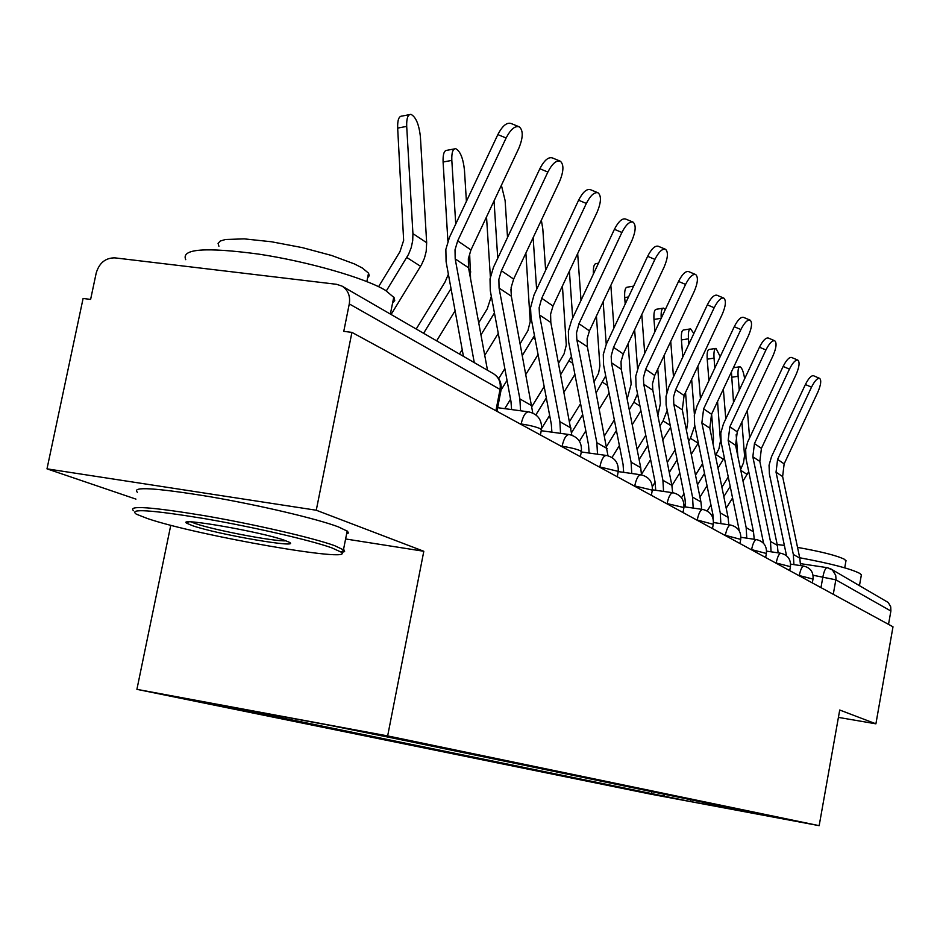 <?xml version="1.0" encoding="UTF-8"?>
<svg xmlns="http://www.w3.org/2000/svg" width="940" height="940" viewBox="0 0 940 940"><rect width="100%" height="100%" fill="white"/><g stroke="black" fill="none" stroke-linecap="round" stroke-linejoin="round"><path stroke-width="1.41" d="M170.775 525.249L136.911 689.349L650.692 794.159L819.163 825.673L387.656 735.914L423.811 551.275L316.263 510.232L351.924 332.384L893 626.804L875.904 723.823L839.726 710.017L819.163 825.673M316.263 510.232L47 468.849L135.948 499.116M47 468.849L83.096 298.462L90.616 299.413L96.197 273.046C99.276 262.859 105.515 257.807 114.892 257.865L336.579 284.303L342.089 286.136L493.477 373.721C498.858 377.245 501.044 382.474 500.045 389.407L349.281 303.914C350.479 296.006 348.082 290.072 342.089 286.136M833.275 594.303L835.989 578.911L835.707 575.28L832.441 570.016L827.282 567.678L830.984 568.994L888.288 602.528L890.721 606.829L890.885 611.024L835.86 579.816L813.077 575.256M888.523 624.371L890.885 611.024M838.409 717.396L875.904 723.823M349.281 303.914L343.77 331.35L351.924 332.384M269.38 714.106L268.147 715.046L206.788 702.474L328.977 725.175L402.449 740.015L760.249 814.111L689.831 801.42L663.053 795.933L665.144 794.418M268.147 715.046L663.053 795.933M136.911 689.349L387.656 735.914M345.603 538.972L423.811 551.275M651.702 791.633L651.303 793.736M691.323 799.834L689.831 801.42M487.496 370.254L468.52 267.747L468.332 258.77L470.964 249.934L518.798 148.332C523.169 137.675 523.357 130.519 519.338 126.865C515.073 125.537 510.667 129.25 506.12 137.992L497.836 134.596C502.383 125.866 506.789 122.165 511.078 123.492L518.68 126.594M474.289 362.617L455.195 258.899L455.019 249.817L457.686 240.875L506.12 137.992M463.432 356.331L446.089 261.661L445.854 249.394L449.473 237.327L497.836 134.596M378.585 286.676L399.935 251.72L403.648 240.417L397.667 128.099C397.42 120.109 398.865 116.102 401.979 116.078L409.417 114.657M391.087 314.477L421.496 264.751L424.434 258.242L426.196 251.38L426.666 242.72L420.392 136.711C419.005 124.362 415.868 116.913 410.968 114.363C407.878 114.363 406.456 118.37 406.703 126.383L397.667 128.099M386.352 290.871L408.548 254.329L411.227 247.62L412.707 240.64L412.93 233.625L406.703 126.383M532.78 413.024L511.325 296.206L511.125 287.581L513.639 279.086L559.535 181.573C563.741 171.374 564.012 164.582 560.346 161.198C556.386 160.012 552.226 163.63 547.867 172.055L539.854 168.742C544.213 160.341 548.384 156.733 552.368 157.92L559.77 160.963M520.56 410.78L519.867 398.924L499.07 288.063L498.87 279.333L501.42 270.743L547.867 172.055M511.583 409.57L510.972 401.451L490.281 290.671L490.022 278.886L493.477 267.301L539.854 168.742M571.849 435.185L550.817 322.467L550.593 314.148L553.014 305.982L597.111 212.229C601.165 202.464 601.506 196.013 598.145 192.853C594.468 191.795 590.532 195.32 586.337 203.439L578.594 200.22C582.777 192.113 586.725 188.599 590.426 189.668L597.664 192.653M560.557 433.363L559.876 421.684L539.49 314.935L539.137 307.744L541.722 298.274L586.337 203.439M551.898 432.177L551.298 424.081L531.018 317.414L530.548 307.709L534.038 294.925L578.594 200.22M447.898 241.11L443.093 162.021C442.822 154.254 444.138 150.353 447.029 150.294L454.373 148.919M466.405 201.348L464.442 169.917C463.103 158.132 460.201 151.046 455.712 148.673C452.845 148.732 451.541 152.633 451.823 160.399L443.093 162.021M416.209 329.012L445.02 282.035L448.392 274.233M470.576 278.91L469.636 253.236M455.736 224.014L451.823 160.399M423.599 333.289L451.024 288.58M436.654 340.844L455.089 310.799M507.53 237.421L505.121 200.596L501.396 185.297M459.495 354.063L462.21 349.645M478.707 322.784L487.214 308.919L491.338 296.335M490.363 276.842L486.521 216.882M511.407 296.664L510.937 289.403M497.742 258.218L494.041 200.913M480.951 334.922L494.44 312.95M484.735 355.379L498.259 333.371M147.463 518.539C197.412 535.647 357.858 563.589 341.032 552.062L331.761 547.832C310.482 540.195 252.531 526.846 203.346 518.434C150.706 509.844 128.357 508.434 136.323 514.168L147.463 518.539M133.539 510.737C127.476 505.25 151.305 506.93 205.002 515.778C255.081 524.426 313.137 537.88 334.605 545.647L344.369 550.276L344.604 551.604L341.467 552.462M192.571 525.707L186.731 523.228C175.851 516.953 262.013 531.981 284.703 540.359L289.097 542.18C302.845 549.101 217.775 534.543 192.571 525.707M191.09 521.923L195.32 523.557C213.979 530.113 275.303 541.793 285.96 540.806M185.732 259.675C180.88 248.83 205.179 246.973 258.641 254.106C308.39 261.625 365.202 278.04 385.518 290.378L394.095 297.616L394.73 300.495L392.544 303.209M218.914 246.292L218.068 243.343L220.289 241.028L225.53 239.477L244.259 238.878L271.355 241.745L302.257 247.608L331.632 255.48L354.533 263.976L362.335 268.006L368.539 273.141L369.244 275.737L367.611 277.805M137.369 492.278C131.4 486.391 155.264 487.801 208.939 496.531C259.005 505.086 316.968 518.763 338.341 526.87L347.577 531.3L348.423 533.004L346.613 533.944M799.729 557.761C830.561 563.506 850.536 568.7 859.677 573.353L861.381 574.822L861.216 575.785M797.543 547.397C821.49 551.639 837.223 555.658 844.731 559.429L845.883 561.286M777.18 544.53L784.371 545.4M607.98 455.759L587.359 346.754L587.124 338.741L589.439 330.868L631.891 240.605C635.804 231.24 636.204 225.083 633.114 222.134C629.683 221.182 625.946 224.625 621.904 232.462L614.408 229.325C618.438 221.499 622.186 218.068 625.641 219.032L632.691 221.958M597.511 454.208L596.841 442.705L576.866 339.787L576.514 332.842L578.981 323.724L621.904 232.462M589.133 453.045L588.546 444.996L568.677 342.148L568.371 331.209L571.543 320.481L614.408 229.325M641.48 474.888L640.716 467.65L621.269 369.303L621.034 361.559L623.255 353.969L664.169 266.948C667.952 257.936 668.411 252.061 665.543 249.3C662.336 248.442 658.787 251.803 654.898 259.381L647.636 256.326C651.514 248.759 655.074 245.411 658.306 246.268L665.179 249.147M631.75 473.502L631.093 462.186L611.529 362.816L611.164 356.131L613.538 347.33L654.898 259.381M623.643 472.362L623.067 464.372L603.598 365.084L603.28 354.521L606.323 344.169L647.636 256.326M672.641 492.713L671.877 485.381L652.83 390.276L652.466 383.873L654.722 375.471L694.214 291.459C697.868 282.787 698.361 277.159 695.718 274.562C692.709 273.799 689.326 277.077 685.577 284.409L678.527 281.436C682.275 274.104 685.671 270.838 688.691 271.613L695.4 274.433M663.558 491.409L662.911 480.281L643.759 384.248L643.395 377.774L645.674 369.291L685.577 284.409M655.709 490.281L655.145 482.373L636.075 386.411L635.745 376.2L638.671 366.212L678.527 281.436M545.635 270.274L542.815 229.019L541.358 220.183M498.682 378.632L504.839 368.609M520.255 343.546L527.928 330.645L530.219 321.562L525.883 253.06M536.623 289.438L533.133 237.679M522.464 355.261L534.461 335.556M501.055 390.053L507.036 380.348M504.768 408.653L510.561 399.241M526.024 374.12L538.068 354.545M581.014 300.33L577.665 253.565M532.087 406.233L544.166 386.599M558.619 363.134L564.082 353.839L566.291 345.074L562.426 285.983M572.683 318.037L569.405 271.131M560.792 374.449L571.438 356.471M535.882 414.881L546.328 397.926M541.616 428.452L549.653 415.41M564.141 391.898L574.916 374.426M593.399 274.01C593.093 267.207 594.033 263.729 596.195 263.576L598.486 263.188M569.758 421.19L580.567 403.671M594.151 381.628L598.545 373.368L599.896 365.872L596.418 316.052M613.961 327.931L610.847 285.361M606.241 344.346L603.151 301.705M596.289 392.556L605.712 375.847M571.696 432.435L582.683 414.622M579.416 441.201L585.808 430.837M599.438 408.759L609.096 393.108M701.687 509.304L700.923 501.901L682.275 409.852L684.085 395.517L722.237 314.324C725.774 305.97 726.315 300.577 723.859 298.133C721.027 297.44 717.796 300.636 714.177 307.744L707.338 304.842C710.957 297.745 714.189 294.549 717.044 295.254L723.577 298.015M693.191 508.082L692.557 497.143L673.804 404.224L673.545 396.903L675.637 389.748L714.177 307.744M685.589 506.977L685.037 499.152L666.107 404.905L666.014 396.422L668.834 386.763L707.338 304.842M625.194 304.055L624.712 297.592C624.36 290.848 625.218 287.382 627.274 287.182L633.619 286.136M633.419 286.547L632.62 288.251M604.667 435.537L614.337 419.863M627.168 399.101L631.139 384.237L628.12 343.617M644.711 353.37L641.785 314.559M637.567 368.856L634.641 329.752M629.26 409.687L633.854 402.226L637.543 393.801M606.735 446.159L616.417 430.461M611.999 457.498L619.378 445.56M632.232 424.751L640.904 410.71M728.817 524.79L728.065 517.341L709.806 428.158L711.533 414.27L748.452 335.709C751.871 327.649 752.435 322.455 750.155 320.152C747.488 319.529 744.409 322.655 740.896 329.541L734.258 326.721C737.759 319.835 740.849 316.721 743.528 317.356L749.909 320.058M720.874 523.627L720.252 512.888L701.875 422.882L703.625 408.877L740.896 329.541M713.495 522.546L712.955 514.814L694.648 424.868L694.308 415.304L697.022 405.963L734.258 326.721M654.922 331.656L653.982 319.447C653.629 312.867 654.416 309.483 656.355 309.272L662.923 308.214M665.309 309.554L663.546 308.109C661.631 308.32 660.855 311.704 661.208 318.272M622.903 472.256L623.678 470.999M637.085 449.308L645.78 435.244M657.883 415.527L660.397 403.413L657.765 368.997M673.486 376.87L670.737 341.408M666.883 392.074L664.075 355.579M659.962 425.879L663.076 420.85L667.177 410.404M639.118 459.589L647.825 445.513M641.468 474.383L650.621 459.589M662.77 439.932L670.584 427.312M754.244 539.278L753.492 531.793L735.597 445.302L737.266 431.848L773.009 355.743C776.334 347.953 776.922 342.971 774.795 340.797C772.281 340.221 769.331 343.288 765.936 349.962L759.473 347.213C762.869 340.527 765.83 337.484 768.356 338.048L774.584 340.703M746.771 538.173L746.172 527.634L728.171 440.355L729.851 426.784L765.936 349.962M739.345 531.018L721.144 442.27L720.792 432.999L723.424 423.94L759.473 347.213M682.769 357.094L681.43 339.928C681.065 333.524 681.794 330.21 683.615 329.987L690.054 328.965M693.849 333.524L690.606 328.871C688.797 329.094 688.08 332.407 688.456 338.823L681.43 339.928M652.395 486.579L655.11 482.185M667.294 462.504L675.12 449.849M686.482 430.637L687.81 421.379L685.542 392.427M700.453 398.666L697.868 366.177M694.413 414.505L691.652 379.419M688.867 344.134L688.456 338.823M688.632 441.213L690.442 438.287L694.801 425.62M691.288 454.361L698.338 442.975M669.292 472.468L677.117 459.813M671.924 485.639L679.773 472.973M778.097 552.861L777.357 545.365L759.826 461.411L761.423 448.356L796.074 374.566C799.294 367.023 799.917 362.229 797.931 360.161C795.545 359.656 792.714 362.64 789.424 369.138L783.138 366.436C786.428 359.95 789.271 356.965 791.656 357.482L797.731 360.079M771.07 551.803L770.483 541.452L752.834 456.758L754.456 443.598L789.424 369.138M763.621 543.414L746.019 458.603L745.667 449.602L747.664 442.023L783.138 366.436M708.925 380.63L707.209 359.174C706.833 352.923 707.514 349.68 709.23 349.445L715.528 348.458M720.193 356.648L716.022 348.387C714.33 348.611 713.66 351.865 714.036 358.116L707.209 359.174M681.488 497.765L683.956 493.77M695.494 475.135L702.556 463.737M713.119 444.35L713.542 438.252L711.615 414.117M725.774 418.935L723.354 389.113M715.457 455.759L718.947 448.744L720.463 441.107L717.537 401.509M714.835 368.045L714.036 358.116M717.984 468.073L724.329 457.721M684.062 506.437L685.613 503.934M697.457 484.805L704.518 473.407M699.959 497.154L707.033 485.733M800.528 565.61L799.799 558.137L782.62 476.556L784.148 463.878L817.777 392.274C820.902 384.977 821.536 380.348 819.68 378.385C817.424 377.915 814.71 380.841 811.514 387.163L805.392 384.531C808.588 378.221 811.314 375.295 813.582 375.765L819.516 378.315M793.912 564.611L793.325 554.447L776.041 472.186L777.591 459.402L811.514 387.163M786.545 555.787L769.402 473.96L769.049 465.218L771.505 456.699L805.392 384.531M733.529 402.438L731.414 371.958M744.644 378.773C743.481 371.664 741.918 367.657 739.956 366.741C738.346 366.988 737.736 370.16 738.111 376.27L731.461 377.281M707.186 510.972L710.934 504.933M721.908 487.237L728.277 476.956M737.818 456.018L736.161 434.68M749.615 437.817L747.347 410.392M740.614 469.554L743.505 462.786L744.539 455.571L741.883 422.025M739.263 390.229L738.111 376.27M743.011 481.127L748.71 471.575M711.944 515.79L712.849 514.333M723.823 496.637L730.216 486.344M726.197 508.223L732.589 497.93M813.018 579.075L798.401 575.327M799.247 575.785L799.306 575.468C800.575 569.311 802.114 566.197 803.911 566.115C810.48 567.854 813.523 572.107 813.041 578.899L812.325 582.906M790.434 566.679L775.277 562.743M776.146 563.225L776.205 562.884C777.533 556.551 779.143 553.355 781.046 553.296C787.826 555.082 790.963 559.476 790.47 566.468L789.718 570.604M766.382 553.472L750.649 549.348M751.542 549.83L751.612 549.489C752.987 542.968 754.679 539.689 756.7 539.642C763.703 541.475 766.934 546.011 766.417 553.249L765.642 557.502M740.708 539.384L724.364 535.048M725.28 535.542L725.351 535.189C726.784 528.468 728.57 525.096 730.721 525.072C737.947 526.964 741.296 531.652 740.755 539.125L739.956 543.52M713.26 524.32L696.235 519.738M697.186 520.255L697.257 519.89C698.749 512.946 700.641 509.48 702.944 509.492C710.417 511.442 713.871 516.295 713.307 524.027L712.473 528.574M683.827 508.176L683.333 507.424L666.084 503.335M667.059 503.863L667.13 503.476C668.692 496.308 670.702 492.748 673.158 492.783C680.901 494.804 684.473 499.822 683.885 507.847L683.016 512.547M652.195 490.833L651.643 489.987L633.666 485.686M634.664 486.238L634.747 485.839C636.38 478.425 638.507 474.759 641.139 474.829C649.176 476.921 652.877 482.126 652.266 490.457L651.361 495.321M618.12 472.139L617.498 471.199L598.71 466.675M599.755 467.239L599.837 466.828C601.541 459.155 603.809 455.371 606.641 455.489C614.983 457.651 618.837 463.056 618.191 471.716L617.251 476.756M606.147 455.418L581.284 451.952L580.591 450.883C576.784 449.12 570.615 447.581 562.096 446.277L560.933 446.112M562.014 446.7L562.096 446.277C563.883 438.322 566.315 434.421 569.358 434.574C578.041 436.818 582.048 442.446 581.378 451.47L580.38 456.699M541.346 430.085L540.582 428.852C536.481 426.948 530.007 425.327 521.16 423.975L519.961 423.811M521.066 424.422L521.16 423.975C523.051 415.715 525.648 411.697 528.938 411.908C537.997 414.235 542.168 420.11 541.464 429.521L540.418 434.95M820.973 587.606L822.911 576.749C824.133 570.792 825.59 567.772 827.282 567.678M500.903 390.852L500.045 389.407L495.909 410.733M455.195 258.899L468.52 267.747M457.686 240.875L470.964 249.934M426.666 242.72L412.93 233.625M420.591 266.302L406.785 257.49M499.07 288.063L511.325 296.206M519.867 398.924L532.005 405.833M501.42 270.743L513.639 279.086M539.49 314.935L550.817 322.467M559.876 421.684L571.073 428.053M541.722 298.274L553.014 305.982M470.811 271.954L469.084 270.814M576.866 339.787L587.359 346.754M596.841 442.705L607.205 448.603M578.981 323.724L589.439 330.868M611.529 362.816L621.269 369.303M631.093 462.186L640.716 467.65M613.538 347.33L623.255 353.969M643.759 384.248L652.83 390.276M662.911 480.281L671.877 485.381M645.674 369.291L654.722 375.471M535.177 339.328L533.086 338.001M572.754 363.287L569.1 360.948M607.604 385.494L602.611 382.31M673.804 404.224L682.275 409.852M692.557 497.143L700.923 501.901M675.637 389.748L684.085 395.517M628.519 296.97L624.712 297.592M639.999 406.139L633.854 402.226M701.875 422.882L709.806 428.158M720.252 512.888L728.065 517.341M703.625 408.877L711.533 414.27M661.208 318.284L653.982 319.447M670.197 425.385L663.076 420.85M728.171 440.355L735.597 445.302M746.172 527.634L753.492 531.793M729.851 426.784L737.266 431.848M698.185 443.222L690.442 438.287M752.834 456.758L759.826 461.411M770.483 541.452L777.357 545.365M754.456 443.598L761.423 448.356M723.412 459.308L716.139 454.666M776.041 472.186L782.62 476.556M793.325 554.447L799.799 558.137M777.591 459.402L784.148 463.878M745.467 453.844L744.445 453.162M747.159 474.441L740.791 470.388M528.268 411.814L497.636 407.702M568.782 434.491L541.229 430.72M640.704 474.771L618.215 471.586M672.782 492.736L652.372 489.811M702.603 509.445L684.038 506.742M730.439 525.037L713.484 522.546M756.442 539.607L740.932 537.304M780.823 553.261L766.593 551.134M803.7 566.091L790.634 564.118M496.943 411.297L501.044 390.171C501.937 383.073 499.422 377.586 493.477 373.721M800.492 563.648L827.094 567.654M341.032 552.062L344.064 549.994M188.705 521.912L186.731 523.228M393.766 297.087L390.382 314.078M366.859 281.565L368.539 273.141M347.189 531.006L343.5 549.583M861.381 574.822L859.489 585.479M844.719 567.831L846.024 560.546M733.4 367.752L739.51 366.812"/></g></svg>
